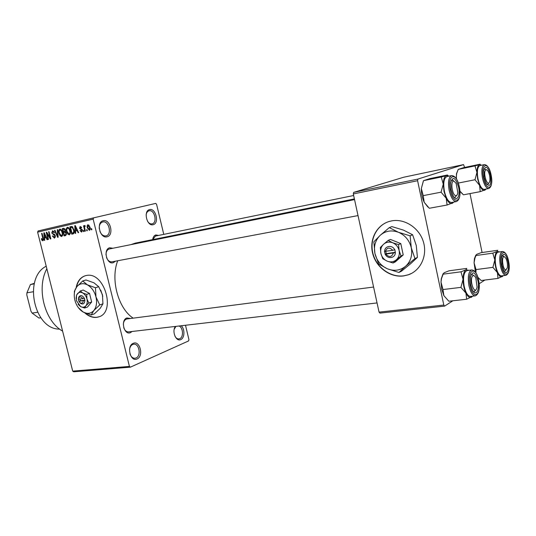 <?xml version="1.0" encoding="UTF-8"?>
<svg xmlns="http://www.w3.org/2000/svg" width="536" height="536" viewBox="0 0 536 536"><rect width="100%" height="100%" fill="white"/><g stroke="black" fill="none" stroke-linecap="round" stroke-linejoin="round"><path stroke-width="0.8" d="M181.195 325.761C185.014 328.863 184.746 338.102 180.766 339.583C176.063 342.102 171.594 331.248 175.393 326.437M175.996 326.364L174.227 329.171M174.991 336.28C176.063 338.122 177.362 339 178.89 338.913L179.761 338.685C183.734 337.245 183.198 327.55 179.071 326.009M153.189 224.678C146.938 226.735 143.092 210.769 149.571 209.61C155.809 207.76 159.547 223.385 153.189 224.678M147.655 221.475C148.981 223.338 150.455 224.135 152.07 223.867L152.191 223.84C157.691 222.735 154.489 209.228 149.088 210.782L149.055 210.795C147.494 211.251 146.522 212.598 146.134 214.835M107.12 236.771C100.011 239.076 95.823 222.072 103.187 220.732C110.269 218.655 114.329 235.27 107.12 236.771M99.857 231.318C101.331 234.668 103.354 236.195 105.934 235.9L106.081 235.867C112.319 234.587 108.848 220.229 102.711 221.971L102.678 221.978C100.239 222.829 99.093 225.06 99.247 228.684M137.082 358.953C130.355 362.383 126.275 345.827 133.256 343.335C139.963 340.132 143.923 356.319 137.082 358.953M129.913 353.773C130.985 356.782 132.667 358.283 134.945 358.269L136.044 357.981C141.404 355.991 139.26 343.295 133.719 344.199L132.727 344.454C130.992 345.285 129.933 346.993 129.538 349.586M403.608 275.94L408.164 274.861C420.539 270.76 427.668 255.739 423.393 241.837C419.266 227.894 404.714 218.42 391.803 220.852L389.277 221.448C376.373 225.187 369.023 240.007 372.755 253.783C376.332 267.585 390.268 277.782 403.608 275.94M387.488 222.051C375.394 226.788 369.197 241.528 373.311 254.774C377.297 268.06 390.885 277.601 403.836 275.819L408.399 274.74L411.615 273.367M84.695 312.796C88.561 316.294 92.561 317.808 96.688 317.352L98.323 316.997C116.513 312.87 104.446 271.049 86.289 275.517L85.385 275.718C80.474 277.273 77.398 281.233 76.152 287.611M85.499 313.151C89.237 316.32 93.063 317.687 96.983 317.245L99.059 316.749M115.434 261.186L113.317 262.674C106.758 265.052 102.872 249.28 109.666 247.786L112.861 248.255M354.544 199.626L109.15 249.012C107.033 249.81 105.981 251.786 106.001 254.942M106.523 257.568C107.79 260.623 109.599 262.05 111.95 261.836L358.028 215.593M155.46 236.075L152.666 239.625C153.041 237.086 154.087 235.539 155.795 234.962L158.596 235.431M132.091 331.483L130.476 332.635C124.118 335.616 120.292 320.079 126.878 317.969L130.556 318.485M127.092 318.933L126.355 319.121C124.613 319.905 123.608 321.593 123.327 324.2M123.736 327.684C124.794 330.551 126.416 331.952 128.6 331.891L377.049 302.934M130.891 244.624L135.387 243.11L354.39 198.916M130.409 367.153L73.693 371.803L72.708 371.12L129.431 366.423L130.409 367.153L188.578 340.936L188.953 339.697L185.503 325.258M163.768 234.373L156.566 204.25L155.681 203.405L93.653 217.851L93.15 219.117L37.607 232.148L38.123 230.949L93.653 217.851M89.378 230.359L87.321 227.827C86.866 226.306 87.08 225.261 87.978 224.685L90.021 227.157C90.504 228.705 90.289 229.77 89.378 230.359M85.371 231.15L84.882 231.264L83.536 225.81L84.018 225.696L84.232 226.567L84.574 225.468L85.103 225.656L85.157 226.467L84.487 227.19L85.371 231.15L84.882 231.264M81.613 232.095L80.011 230.614L80.467 230.413L81.459 231.311L81.894 230.326L79.502 228.269L80.199 226.473L81.7 227.773L81.238 227.981L80.407 227.244L79.958 228.048L82.343 230.078L81.613 232.095M73.131 233.897L71.75 234.205L69.908 226.808L72.005 226.467L73.981 229.75C74.625 231.827 74.343 233.207 73.131 233.897M65.526 235.606L64.086 235.927L62.256 228.591L63.697 228.256L65.432 229.81L65.312 231.465L66.397 233.126L65.633 235.572M58.136 237.26L57.687 237.361L54.511 230.386L54.98 230.279L57.667 236.463L57.265 229.75L57.741 229.636L58.136 237.26L57.687 237.361M48.481 239.425L48.039 239.525L46.223 232.316L46.699 232.202L50.049 237.562L48.588 231.766L49.037 231.659L50.86 238.889L50.371 239.002L47.034 233.649L48.481 239.425L48.039 239.525M42.036 240.436L41.339 238.768L41.754 238.574L42.666 239.94L43.007 239.291L41.587 233.388L42.029 233.287L43.255 238.158L42.86 240.785L42.036 240.436L43.463 240.081M129.431 366.423L93.15 219.117M72.708 371.12L37.607 232.148M44.749 240.262L44.28 240.369L43.818 232.872L44.287 232.765L47.523 239.639L47.061 239.746L46.13 237.683L44.589 238.031L44.749 240.262L44.28 240.369M54.505 238.172L52.394 236.061L52.823 235.867L54.33 237.314L54.94 235.867L51.764 233.026L52.555 230.741L54.464 232.597L54.036 232.798L52.783 231.585L52.227 232.952L52.555 233.656L54.27 234.172L55.396 235.746L54.505 238.172M60.066 235.719L58.987 233.314C58.37 231.271 58.645 229.85 59.798 229.06C61.178 229.247 62.082 230.366 62.511 232.416L62.712 235.15L61.674 236.564L60.066 235.719L60.742 235.552M67.67 234.004L66.578 231.585C65.955 229.522 66.236 228.088 67.415 227.291C68.809 227.478 69.727 228.604 70.162 230.668L70.357 233.428L69.298 234.855L67.67 234.004L68.353 233.837M75.683 233.328L75.187 233.435L74.785 225.676L75.281 225.562L78.645 232.658L78.149 232.771L77.184 230.641L75.543 231.016L75.683 233.328L75.187 233.435M83.991 231.465L83.509 231.572L83.241 230.5L83.723 230.393L83.991 231.465L83.509 231.572M87.308 230.721L86.819 230.828L86.557 229.756L87.04 229.643L87.308 230.721L86.819 230.828M91.904 229.689L91.415 229.797L91.147 228.718L91.636 228.611L91.904 229.689L91.415 229.797M452.86 300.783L444.632 306.103L379.937 313.111L379.053 312.126L443.801 305.058L417.598 180.706L353.311 193.945L353.646 192.391L417.879 179.091L417.598 180.706M379.053 312.126L353.311 193.945M464.618 167.433L463.546 164.612L417.879 179.091M463.546 164.612L403.709 177.228L353.646 192.391M482.092 252.53L469.985 193.583M484.926 280.033L479.117 283.792M443.801 305.058L444.632 306.103M133.169 318.15C118.228 308.461 110.342 279.571 117.706 260.757M62.605 331.121C44.602 321.178 36.173 288.254 46.846 268.73M41.781 238.661L41.339 238.768M43.496 239.739L42.666 239.94M43.463 239.183L43.007 239.291M47.523 239.632L47.061 239.746M46.558 237.575L46.13 237.683M46.545 237.555L44.589 238.031M44.414 234.969L44.528 237.153L45.768 236.872L44.274 233.555L44.414 234.969M44.622 233.475L44.274 233.555M46.176 236.771L45.768 236.872M50.491 237.448L50.049 237.562M50.853 238.882L50.371 239.002M47.53 233.535L47.034 233.649M52.85 235.954L52.394 236.061M55.469 237.039L54.33 237.314M55.396 235.753L54.94 235.867M52.22 232.919L51.764 233.026M53.881 231.324L52.783 231.585M58.089 236.363L57.667 236.463M59.442 233.207L58.987 233.314M60.019 229.91C59.134 230.54 58.947 231.639 59.449 233.22L61.459 235.713C62.323 235.11 62.518 234.044 62.049 232.497L61.439 230.889L60.019 229.91L61.191 229.636M61.942 230.768L61.439 230.889M62.504 232.39L62.049 232.497M62.652 235.418L61.459 235.713M65.888 235.478L64.086 235.927M62.933 229.341L63.483 231.532L64.347 231.331L64.816 231.15L64.997 230.038L63.737 229.153L62.933 229.341L65.01 228.845L63.737 229.153M65.459 229.924L64.997 230.038M65.493 230.989L64.816 231.15M63.697 232.39L64.34 234.962L65.318 234.741L65.781 234.54L65.935 233.24L64.608 232.182L63.697 232.39L65.834 231.874M65.848 231.88L64.608 232.182M66.397 233.126L65.935 233.24M66.524 234.359L65.781 234.54M66.518 234.446L65.318 234.741M68.829 227.867L67.63 228.148C66.732 228.778 66.538 229.89 67.047 231.492L66.578 231.585M69.579 229.006L67.63 228.148M70.156 230.641L69.687 230.755L69.07 229.133M70.296 233.696L69.077 233.998C69.955 233.388 70.162 232.309 69.687 230.755M67.047 231.492L69.077 233.998M73.479 233.776L71.75 234.205M70.591 227.565L72.005 233.234L72.849 233.046L73.774 231.699L73.506 229.844L72.132 227.365L70.591 227.565L72.796 227.043L71.429 227.371M72.909 227.184L72.132 227.365M73.981 229.73L73.506 229.844M74.276 231.572L73.774 231.699M74.209 232.711L72.849 233.046M78.645 232.651L78.149 232.771M77.64 230.534L77.184 230.641M77.626 230.507L75.543 231.016M75.388 227.847L75.489 230.112L76.809 229.81L75.261 226.386L75.388 227.847M75.63 226.299L75.261 226.386M77.244 229.703L76.809 229.81M80.501 230.493L80.011 230.614M82.423 231.076L81.459 231.311M82.37 230.205L81.894 230.326M82.229 229.716L81.646 229.857M79.985 228.155L79.502 228.269M81.358 227.016L80.407 227.244M84.782 226.447L84.232 226.567M89.164 225.227L88.159 225.468L87.81 227.713L87.321 227.827M90.035 227.204L89.552 227.318L88.159 225.468M90.202 229.321L89.197 229.569L89.552 227.318M87.81 227.713L89.197 229.569M85.204 275.772C80.681 277.407 77.787 281.186 76.534 287.088M46.21 266.204C22.954 277.849 34.183 329.868 59.637 329.091M475.486 272.228L474.072 262.808L474.99 257.93L475.988 255.545L492.792 253.146L494.829 259.953L492.906 267.35L497.421 272.65L497.951 278.419L502.949 275.98M475.928 272.891L476.008 269.588L474.072 262.808L474.427 258.667L475.834 255.076M507.974 261.434C509.803 269.688 506.688 276.295 503.699 270.211L502.031 265.213L501.776 256.999C503.666 252.175 505.729 253.649 507.974 261.434M504.43 271.39L506.198 269.863L504.43 271.39M502.446 251.525L497.998 252.161C495.304 253.548 494.601 258.319 495.874 266.466C497.301 272.556 499.157 275.698 501.441 275.886L505.91 275.323C503.639 275.135 501.797 271.98 500.369 265.869C499.09 257.695 499.78 252.912 502.446 251.525C505.16 251.699 507.197 254.855 508.557 260.992M475.988 255.545L476.618 254.379L481.04 252.684L497.676 250.285L497.214 251.424L492.792 253.146M477.837 277.233L481.134 280.509L497.951 278.419M476.008 269.588L492.906 267.35M479.479 279.055L477.918 277.501M503.17 275.671L502.333 276.563C500.738 277.454 499.096 276.154 497.421 272.65C495.8 268.905 494.936 264.67 494.829 259.953C494.855 255.364 495.653 252.523 497.214 251.424L499.706 251.92M504.262 256.684L502.138 255.699L502.822 255.565L504.262 256.684M505.77 269.923L507.297 267.893C507.773 264.576 507.311 261.387 505.904 258.312L504.282 256.697C501.167 255.9 502.735 269.896 505.77 269.923M489.234 182.595L489.85 180.86C490.192 177.51 489.616 174.334 488.108 171.346C487.123 169.745 486.259 169.369 485.509 170.22C483.023 173.061 486.976 186.126 489.234 182.595M484.175 168.9L486.393 169.771L484.175 168.9M488.477 183.788L487.057 184.632L488.477 183.788M472.35 276.368C469.563 280.295 473.891 293.842 476.424 289.192L477.1 287.175L475.834 277.936C474.581 275.504 473.422 274.981 472.35 276.368M475.432 290.633L474.139 291.618L473.429 291.497L474.139 291.618L475.807 289.849M471.104 274.626L471.781 274.338L473.858 275.645L471.781 274.338L471.104 274.626M454.099 181.242C450.247 179.721 451.868 194.963 455.64 195.633C456.779 195.834 457.503 194.809 457.818 192.565L456.17 183.486L454.099 181.242M454.401 197.342L455.017 197.369L454.401 197.342M451.171 180.404L452.558 180.089L453.985 181.155L451.868 180.042L451.171 180.404M456.632 195.452L455.017 197.369L456.632 195.452M33.152 291.765L26.927 292.837L26.8 294.907L30.967 311.215L32.1 313.078L38.947 318.036L40.816 317.768M37.5 312.274L32.1 313.078M34.237 283.866L30.418 284.556L34.378 283.31M30.418 284.556L26.927 292.837M485.998 189.041L484.752 190.246C483.057 190.762 481.341 189.128 479.593 185.342L477.67 179.104L476.953 172.404L474.99 179.754L479.593 185.342L480.229 191.654L485.509 189.704M484.202 177.597L483.847 170.321C485.75 165.081 487.968 166.73 490.494 175.265C491.505 184.873 490.085 187.6 486.239 183.433L484.202 177.597M478.012 178.977C479.633 185.764 481.717 189.228 484.263 189.369L488.711 188.525C486.185 188.377 484.115 184.9 482.487 178.093C481.241 170.461 481.864 165.972 484.343 164.632L479.908 165.557C477.402 166.897 476.765 171.373 478.012 178.977M463.332 194.695L459.908 191.097M463.473 194.809L480.229 191.654M458.307 183.057L474.99 179.754M456.551 179.138L456.277 176.605L456.719 173.409L458.233 169.383L474.97 165.899L476.953 172.404C477.02 167.949 477.878 165.356 479.532 164.632L474.97 165.899M458.233 169.383L463.566 167.654L480.142 164.197L479.532 164.632L481.636 165.195M462.555 194.019L459.922 191.278M456.35 178.803L456.471 173.765L458.226 169.383M466.688 299.235L448.833 301.232L443.868 295.651L441.744 289.299L441.014 282.09L441.503 278.566L443.145 274.164L460.98 271.806L463.057 279.303L460.92 287.376L465.925 293.085L466.688 299.235L472.444 296.321M443.868 295.651L442.977 289.541L441.014 282.09L441.249 278.867L443.078 273.675M477.871 280.583C480.068 290.19 475.633 297.413 472.229 289.44L470.849 285.052L470.514 276.864C472.685 270.533 475.137 271.772 477.871 280.583M471.7 269.956L466.97 270.58C463.727 272.134 462.803 277.407 464.196 286.385C465.75 292.884 467.854 296.227 470.501 296.421L475.251 295.879C472.625 295.684 470.534 292.328 468.973 285.802C467.58 276.79 468.491 271.511 471.7 269.956C474.775 270.131 477.06 273.494 478.568 280.053M443.145 274.164L444.116 272.737L449.101 270.794L466.756 268.422L465.978 269.822L460.98 271.806M442.977 289.541L460.92 287.376M472.544 296.187L471.64 297.098C469.75 298.17 467.848 296.83 465.925 293.085C464.076 289.058 463.117 284.469 463.057 279.303C463.158 274.265 464.129 271.109 465.978 269.822L468.987 270.312M453.65 202.092L452.196 203.405C450.2 204.028 448.197 202.3 446.187 198.226L444.009 191.459L443.265 184.156L441.074 192.176L446.187 198.226L447.084 205.013L453.208 202.675M451.104 189.824L450.655 182.863C452.786 175.909 455.419 177.309 458.568 187.064C460.692 196.431 456.471 202.722 452.9 195.184L451.104 189.824M444.411 191.312C446.213 198.635 448.612 202.36 451.593 202.474L456.317 201.603C453.356 201.482 450.977 197.744 449.175 190.387C447.815 182.046 448.619 177.115 451.587 175.6L446.877 176.565C443.875 178.079 443.058 182.997 444.411 191.312M447.084 205.013L429.303 208.27L424.197 202.286L423.219 195.633L441.074 192.176M423.219 195.633L421.33 188.531L423.507 180.659L441.262 177.021L443.265 184.156C443.406 179.272 444.458 176.411 446.421 175.58L441.262 177.021M423.507 180.659L429.805 178.615L447.379 175.004L446.421 175.58L448.92 176.15M448.25 175.748L447.58 175.172M427.922 207.07L424.197 202.286C422.268 198.045 421.309 193.463 421.33 188.531L423.38 180.927M82.738 298.653L78.363 299.195L78.892 301.312L84.922 300.381L84.393 298.257L82.738 298.653C81.184 296.468 79.831 296.294 78.678 298.13L78.477 299.316M84.299 298.271C82.243 295.061 80.38 294.713 78.718 297.232L78.464 299.182M78.088 304.294L80.601 306.592L84.601 308.053L87.428 307.068L91.669 302.016L89.539 293.447L83.181 290.03L80.333 290.947L76.561 295.028L76.079 298.472M84.601 308.053L85.887 305.808L88.842 302.981L91.669 302.016M88.842 302.981L86.939 298.967L86.698 294.385L89.539 293.447M86.698 294.385L82.678 292.937L80.333 290.947M78.343 307.624L83.234 312.066L91.18 314.98L93.8 310.565L99.736 304.93L95.964 296.897L95.468 287.738L87.408 284.864L82.712 280.971L76.883 286.646L75.208 289.614C74.055 292.777 73.941 296.301 74.873 300.18C76.172 305.004 78.551 308.709 82.021 311.302L83.234 312.066C87.368 314.183 90.892 313.681 93.8 310.565C96.493 307.115 97.21 302.559 95.964 296.897C94.416 291.283 91.562 287.269 87.408 284.864C83.207 282.841 79.703 283.43 76.883 286.646L74.417 291.216L74.256 295.812M91.18 314.98L94.376 313.835L100.245 308.28L102.932 303.812L99.736 304.93M95.468 287.738L98.698 286.693L102.436 294.713L102.932 303.812M82.712 280.971L85.954 279.96L93.921 282.787L98.698 286.693M102.765 296.301L100.728 290.13M77.405 293.788L76.547 295.296L76.387 300.602L80.601 306.592C82.685 307.644 84.447 307.383 85.887 305.808C87.221 304.073 87.569 301.788 86.939 298.967C86.169 296.16 84.748 294.15 82.678 292.937C80.581 291.906 78.826 292.187 77.405 293.788M79.382 302.043L80.668 303.443C83.214 304.676 84.601 303.657 84.829 300.395M79.006 301.433L80.139 302.793C81.941 303.704 82.98 303.034 83.268 300.776M79.998 299.081L80.427 300.797L78.892 301.312M80.427 300.797L84.856 300.113M392.741 250.305L384.459 251.418L385.223 254.185C387.421 259.451 395.421 258.272 395.32 252.63L394.885 249.796L392.741 250.305C389.484 247.042 387.019 247.424 385.364 251.458M394.717 249.816C392.466 244.503 384.473 245.803 384.62 251.397M382.764 258.721L387.227 261.166L393.035 262.995L395.267 261.923L403.213 254.928L400.794 243.599L390.429 239.431L388.171 240.396L383.575 244.249L380.339 247.505L380.888 253.414L382.764 258.721M393.035 262.995L401.008 255.974L403.213 254.928M401.008 255.974L399.139 250.587L398.57 244.59L400.794 243.599M398.57 244.59L392.7 242.775L388.171 240.396M410.127 235.84L398.362 232.242L389.317 227.619L380.205 235.317C375.327 240.162 373.572 246.212 374.925 253.481C376.714 260.677 380.882 265.789 387.434 268.817C394.154 271.404 400.225 270.539 405.631 266.231C410.73 261.468 412.613 255.33 411.293 247.82C409.437 240.389 405.129 235.197 398.362 232.242C391.481 229.817 385.424 230.842 380.205 235.317L373.853 241.823L374.925 253.481L378.644 263.94L387.434 268.817L398.952 272.482L401.457 271.209L410.623 263.725L417.423 257.38L414.971 258.6L411.293 247.82L410.127 235.84L412.613 234.748L416.264 245.501L417.423 257.38M398.952 272.482L405.631 266.231L414.971 258.6M389.317 227.619L391.883 226.587L403.454 230.112L412.613 234.748M383.575 244.249C381.109 246.674 380.212 249.729 380.888 253.414C381.8 257.066 383.91 259.645 387.227 261.166C390.623 262.446 393.665 261.997 396.359 259.813C398.885 257.407 399.816 254.332 399.139 250.587C398.221 246.875 396.07 244.275 392.7 242.775C389.263 241.528 386.222 242.024 383.575 244.249M385.223 254.185L395.32 252.63M385.967 254.252C389.196 257.528 391.655 257.146 393.344 253.119M385.793 251.391L386.275 253.655L385.056 254.211M386.275 253.655L395.414 252.248M43.269 238.212L42.826 238.319M45.292 234.889L44.897 234.982M54.699 234.446L53.466 234.748M58.029 235.163L57.58 235.27M65.472 231.063L64.347 231.331M76.32 227.753L75.904 227.854M82.102 229.421L81.103 229.669M508.557 261.065C505.964 247.109 498.406 251.498 501.428 265.595C504.175 279.839 511.558 274.727 508.557 261.065C509.924 269.099 509.033 273.856 505.91 275.323M483.559 177.831C486.353 192.303 494.185 189.007 491.117 175.038C488.49 160.88 480.47 163.433 483.559 177.831M478.561 280.147C475.727 264.998 466.782 270.198 470.132 285.507C473.167 300.977 481.898 294.934 478.561 280.147M450.347 190.106C453.443 205.858 462.709 201.951 459.298 186.796C456.411 171.413 446.917 174.435 450.347 190.106M474.427 258.667L474.99 257.93M353.653 195.513L155.279 236.108M373.592 287.041L127.079 318.94M488.711 188.525C491.639 187.071 492.443 182.575 491.13 175.031M491.123 175.011C489.589 168.197 487.331 164.74 484.343 164.632M456.471 173.765L456.712 173.409M475.251 295.879C478.929 294.251 480.042 289.005 478.581 280.127M456.317 201.603C459.741 199.982 460.739 195.044 459.318 186.789M459.312 186.763C457.59 179.393 455.017 175.674 451.587 175.6M78.678 298.13L78.718 297.232M75.208 289.614L75.234 289.098M80.139 302.793L80.668 303.443"/></g></svg>
